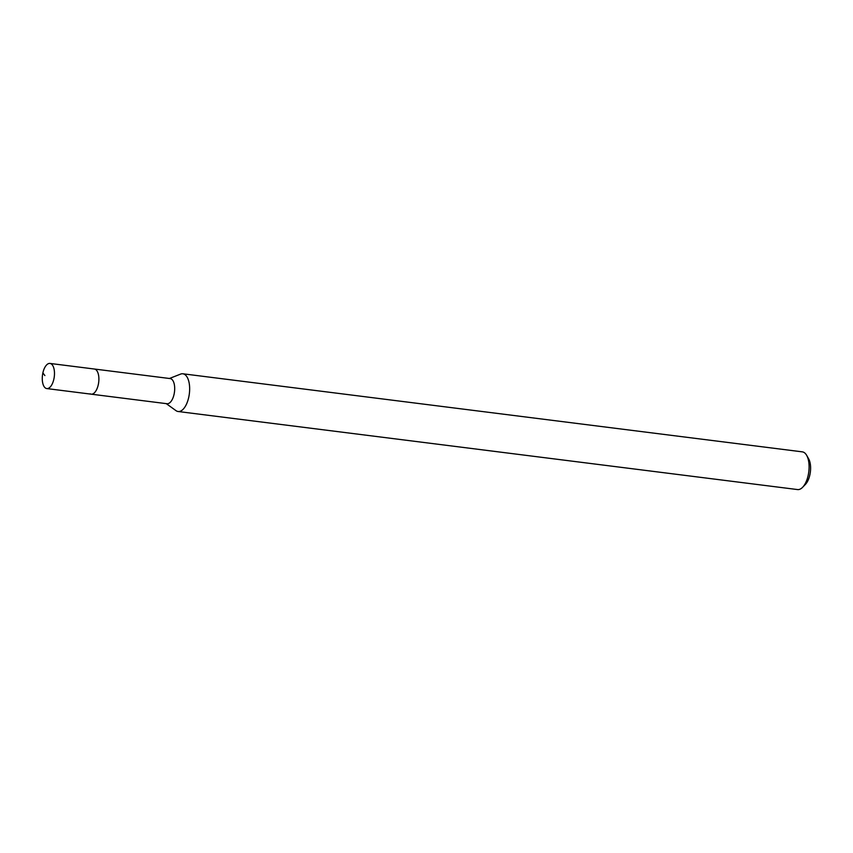 <?xml version="1.0" encoding="UTF-8"?>
<svg xmlns="http://www.w3.org/2000/svg" width="853" height="853" viewBox="0 0 853 853"><rect width="100%" height="100%" fill="white"/><g stroke="black" fill="none" stroke-linecap="round" stroke-linejoin="round"><path stroke-width="1.28" d="M51.041 363.794A12.678 5.95 97.2 0 1 54.102 377.922A12.678 5.95 97.2 0 1 46.798 388.573A12.678 5.95 97.2 0 1 45.71 388.211A12.678 5.95 97.2 0 1 42.65 374.083A12.678 5.95 97.2 0 1 49.964 363.431A12.678 5.95 97.2 0 1 51.041 363.794M49.964 363.431L170.163 378.572A12.678 5.95 -82.8 0 1 171.24 378.935A12.678 5.95 -82.8 0 1 174.311 393.073A12.678 5.95 -82.8 0 1 166.996 403.725L91.196 394.171A12.678 5.95 -82.8 0 0 98.511 383.519A12.678 5.95 -82.8 0 0 95.44 369.392A12.678 5.95 -82.8 0 0 94.363 369.029A12.678 5.95 97.2 0 1 95.44 369.392A12.678 5.95 97.2 0 1 98.511 383.519A12.678 5.95 97.2 0 1 91.196 394.171A12.678 5.95 97.2 0 1 90.119 393.809M169.416 378.487L180.591 374.104A19.011 8.925 97.2 0 1 182.862 373.785A19.011 8.925 97.2 0 1 184.472 374.328A19.011 8.925 97.2 0 1 189.078 395.536A19.011 8.925 97.2 0 1 178.106 411.509A19.011 8.925 97.2 0 1 176.486 410.965A19.011 8.925 97.2 0 1 175.985 410.645L166.25 403.629M178.106 411.509L797.555 489.569A19.011 8.925 -82.8 0 0 802.63 487.276A19.011 8.925 -82.8 0 0 806.661 455.331A19.011 8.925 -82.8 0 0 803.931 452.399A19.011 8.925 -82.8 0 0 802.31 451.855L182.862 373.785M802.63 487.276L805.424 484.387A15.205 7.144 -82.8 0 0 808.644 458.829L806.661 455.331M44.878 375.565L42.874 372.91M91.196 394.171L46.798 388.573"/></g></svg>
